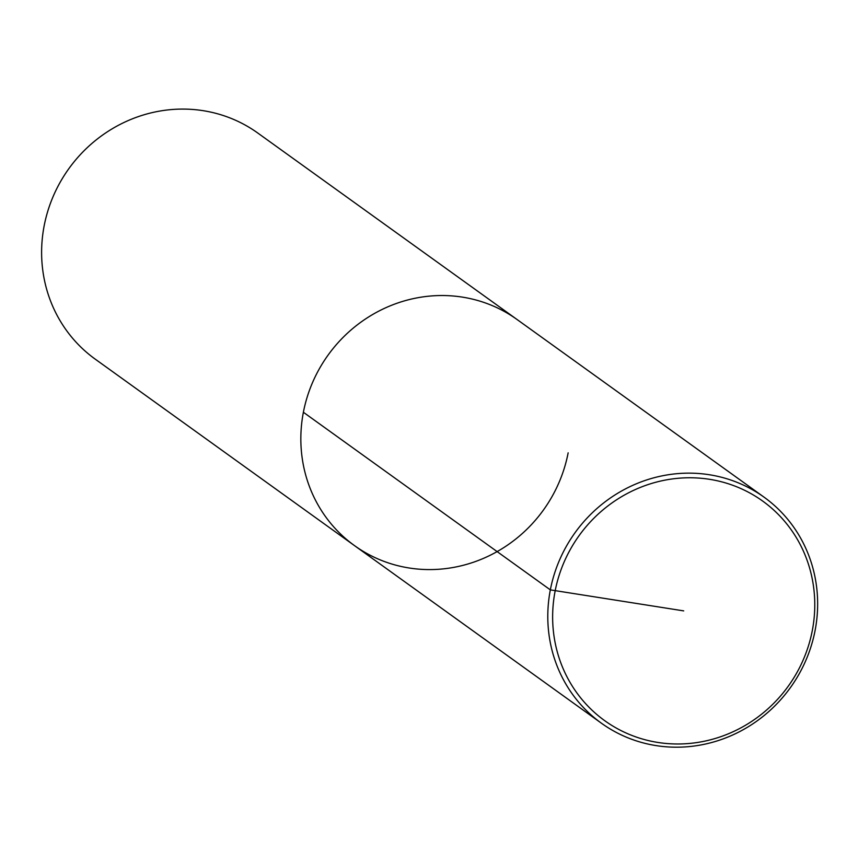 <?xml version="1.0" encoding="UTF-8"?>
<svg xmlns="http://www.w3.org/2000/svg" width="858" height="858" viewBox="0 0 858 858"><rect width="100%" height="100%" fill="white"/><g stroke="black" fill="none" stroke-linecap="round" stroke-linejoin="round"><path stroke-width="1.29" d="M764.017 497.136A139.243 132.647 125.7 0 0 575.032 532.721A139.243 132.647 125.7 0 0 601.415 723.208A139.243 132.647 125.7 0 0 815.1 630.469A139.243 132.647 125.7 0 0 764.017 497.136L517.063 319.519A139.243 132.647 125.7 0 0 328.078 355.105A139.243 132.647 125.7 0 0 354.461 545.591A139.243 132.647 125.7 0 1 328.078 355.105A139.243 132.647 125.7 0 1 517.063 319.519L257.84 133.076A139.243 132.647 125.7 0 0 68.855 168.661A139.243 132.647 125.7 0 0 95.227 359.148L354.461 545.591A139.243 132.647 125.7 0 0 568.146 452.852M812.301 630.598A135.264 128.861 125.7 0 0 641.355 487.012A135.264 128.861 125.7 0 0 597.447 715.025A135.264 128.861 125.7 0 0 812.301 630.598M683.697 610.885L550.332 589.875L303.378 412.258M354.461 545.591L601.415 723.208"/></g></svg>
